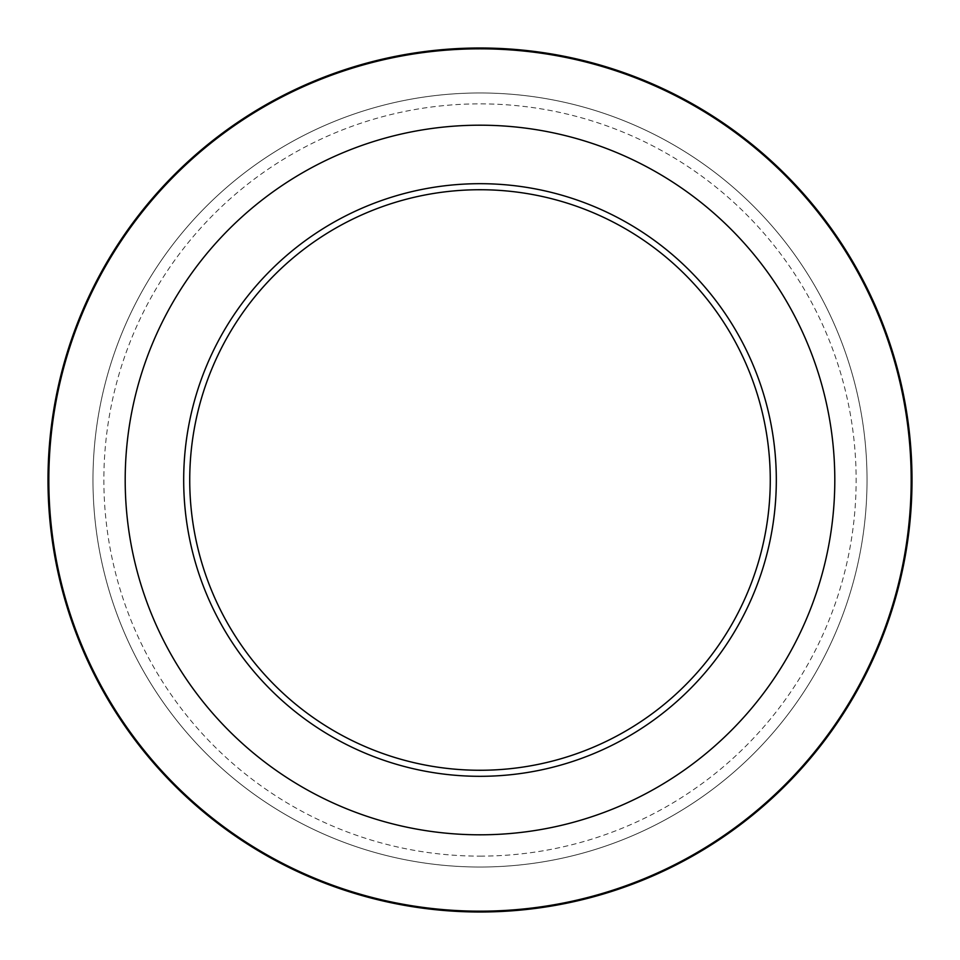 <?xml version="1.0" encoding="UTF-8"?>
<svg xmlns="http://www.w3.org/2000/svg" width="960" height="960" viewBox="0 0 960 960"><rect width="100%" height="100%" fill="white"/><g stroke="black" fill="none" stroke-linecap="round" stroke-linejoin="round"><path stroke-width="0.72" stroke-dasharray="4.8 3.6" d="M480 183.684A296.316 296.316 0 0 1 776.316 480A296.316 296.316 0 0 1 480 776.316A296.316 296.316 0 0 1 183.684 480A296.316 296.316 0 0 1 480 183.684M480 189.732A290.268 290.268 0 0 1 770.268 480A290.268 290.268 0 0 1 480 770.268A290.268 290.268 0 0 1 189.732 480A290.268 290.268 0 0 1 480 189.732M480 856.14A376.14 376.14 0 0 0 856.14 480A376.14 376.14 0 0 0 480 103.86A376.14 376.14 0 0 0 103.86 480A376.14 376.14 0 0 0 480 856.14M480 867.024A387.024 387.024 0 0 0 867.024 480A387.024 387.024 0 0 0 480 92.976A387.024 387.024 0 0 0 92.976 480A387.024 387.024 0 0 0 480 867.024A387.024 387.024 0 0 1 92.976 480A387.024 387.024 0 0 1 480 92.976A387.024 387.024 0 0 1 867.024 480A387.024 387.024 0 0 1 480 867.024"/><path stroke-width="1.44" d="M480 776.316A296.316 296.316 0 0 0 776.316 480A296.316 296.316 0 0 0 480 183.684A296.316 296.316 0 0 0 183.684 480A296.316 296.316 0 0 0 480 776.316M480 770.268A290.268 290.268 0 0 0 770.268 480A290.268 290.268 0 0 0 480 189.732A290.268 290.268 0 0 0 189.732 480A290.268 290.268 0 0 0 480 770.268M480 48A432 432 0 0 1 912 480A432 432 0 0 1 480 912A432 432 0 0 1 48 480A432 432 0 0 1 480 48M480 911.172A431.172 431.172 0 0 0 911.172 480A431.172 431.172 0 0 0 480 48.828A431.172 431.172 0 0 0 48.828 480A431.172 431.172 0 0 0 480 911.172M480 125.196A354.804 354.804 0 0 1 834.804 480A354.804 354.804 0 0 1 480 834.804A354.804 354.804 0 0 1 125.196 480A354.804 354.804 0 0 1 480 125.196"/></g></svg>
